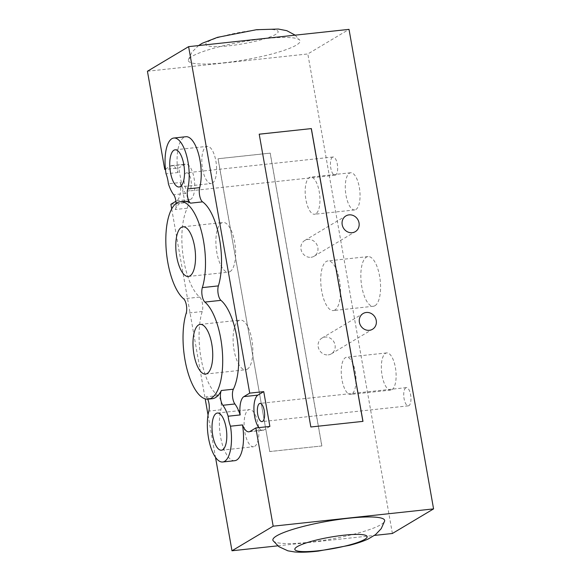 <?xml version="1.0" encoding="UTF-8"?>
<svg xmlns="http://www.w3.org/2000/svg" width="581" height="581" viewBox="0 0 581 581"><rect width="100%" height="100%" fill="white"/><g stroke="black" fill="none" stroke-linecap="round" stroke-linejoin="round"><path stroke-width="0.44" stroke-dasharray="2.9 2.18" d="M328.2 354.889A9.165 8.345 59.2 0 0 331.33 353.851A9.165 8.345 59.2 0 0 333.792 341.708A9.165 8.345 59.2 0 0 321.932 338.106A9.165 8.345 59.2 0 0 318.686 348.622A9.165 8.345 59.2 0 0 328.2 354.889M310.995 257.289A9.165 8.345 59.2 0 0 314.118 256.25A9.165 8.345 59.2 0 0 316.587 244.1A9.165 8.345 59.2 0 0 304.727 240.505A9.165 8.345 59.2 0 0 301.474 251.021A9.165 8.345 59.2 0 0 310.995 257.289M273.128 540.729A56.749 9.085 170 0 0 308.562 542.327A56.749 9.085 170 0 0 384.629 521.07M277.805 545.835L374.469 535.413M224.005 62.799A56.749 9.085 170 0 0 299.847 40.271A56.749 9.085 170 0 0 264.42 38.673A56.749 9.085 170 0 0 188.353 59.93A56.749 9.085 170 0 0 224.005 62.799M147.429 71.245L307.828 53.953L349.021 29.362M374.985 305.708A24.983 9.557 -96.2 0 0 379.938 278.263A24.983 9.557 -96.2 0 0 368.034 256.584A24.983 9.557 -96.2 0 0 361.2 282.431A24.983 9.557 -96.2 0 0 373.38 306.26A24.983 9.557 -96.2 0 0 374.985 305.708M334.881 310.029A24.983 9.557 83.8 0 1 333.276 310.581A24.983 9.557 83.8 0 1 321.097 286.753A24.983 9.557 83.8 0 1 327.938 260.905A24.983 9.557 83.8 0 1 339.834 282.584A24.983 9.557 83.8 0 1 334.881 310.029M355.877 209.523A18.694 7.154 -96.2 0 0 359.581 188.978A18.694 7.154 -96.2 0 0 350.677 172.76A18.694 7.154 -96.2 0 0 345.557 192.1A18.694 7.154 -96.2 0 0 354.671 209.937A18.694 7.154 -96.2 0 0 355.877 209.523M315.774 213.844A18.694 7.154 83.8 0 1 314.575 214.258A18.694 7.154 83.8 0 1 305.453 196.422A18.694 7.154 83.8 0 1 310.574 177.082A18.694 7.154 83.8 0 1 319.485 193.299A18.694 7.154 83.8 0 1 315.774 213.844M391.935 389.677A18.694 7.154 -96.2 0 0 395.646 369.138A18.694 7.154 -96.2 0 0 386.735 352.914A18.694 7.154 -96.2 0 0 381.615 372.254A18.694 7.154 -96.2 0 0 390.737 390.091A18.694 7.154 -96.2 0 0 391.935 389.677M351.839 393.998A18.694 7.154 83.8 0 1 350.633 394.412A18.694 7.154 83.8 0 1 341.519 376.575A18.694 7.154 83.8 0 1 346.639 357.235A18.694 7.154 83.8 0 1 355.543 373.46A18.694 7.154 83.8 0 1 351.839 393.998M332.477 157.204A9.165 3.508 -96.2 0 0 330.662 167.277A9.165 3.508 -96.2 0 0 335.026 175.23A9.165 3.508 -96.2 0 0 337.539 165.745A9.165 3.508 -96.2 0 0 333.066 157.001A9.165 3.508 -96.2 0 0 332.477 157.204M186.109 172.978A9.165 3.508 83.8 0 1 186.704 172.775A9.165 3.508 83.8 0 1 191.069 180.727A9.165 3.508 83.8 0 1 189.253 190.8A9.165 3.508 83.8 0 1 188.665 191.004A9.165 3.508 83.8 0 1 184.293 183.051A9.165 3.508 83.8 0 1 186.109 172.978M405.785 387.825A9.165 3.508 -96.2 0 0 403.962 397.898A9.165 3.508 -96.2 0 0 408.334 405.85A9.165 3.508 -96.2 0 0 410.84 396.365A9.165 3.508 -96.2 0 0 406.373 387.621A9.165 3.508 -96.2 0 0 405.785 387.825M230.04 271.603A24.983 9.557 -96.2 0 0 234.993 244.151A24.983 9.557 -96.2 0 0 223.089 222.479A24.983 9.557 -96.2 0 0 216.248 248.319A24.983 9.557 -96.2 0 0 228.427 272.155A24.983 9.557 -96.2 0 0 230.04 271.603M247.245 369.204A24.983 9.557 -96.2 0 0 252.198 341.759A24.983 9.557 -96.2 0 0 240.302 320.08A24.983 9.557 -96.2 0 0 233.46 345.927A24.983 9.557 -96.2 0 0 245.64 369.756A24.983 9.557 -96.2 0 0 247.245 369.204M212.414 183.124A18.694 7.154 -96.2 0 0 216.117 162.578A18.694 7.154 -96.2 0 0 207.214 146.354A18.694 7.154 -96.2 0 0 202.094 165.701A18.694 7.154 -96.2 0 0 211.208 183.538A18.694 7.154 -96.2 0 0 212.414 183.124M254.696 446.331A18.694 7.154 -96.2 0 0 258.407 425.786A18.694 7.154 -96.2 0 0 249.496 409.569A18.694 7.154 -96.2 0 0 244.383 428.909A18.694 7.154 -96.2 0 0 253.498 446.745A18.694 7.154 -96.2 0 0 254.696 446.331M234.717 460.697A30.561 11.693 83.8 0 1 221.971 443.136A30.561 11.693 83.8 0 1 220.896 409.779A8.73 3.341 -96.2 0 0 218.028 395.559A50.198 19.202 83.8 0 1 201.287 359.61A50.198 19.202 83.8 0 1 202.21 311.532A8.73 3.341 -96.2 0 0 199.661 297.073A50.198 19.202 83.8 0 1 183.109 256.076A50.198 19.202 83.8 0 1 187.235 208.223A8.73 3.341 -96.2 0 0 185.702 193.444A30.561 11.693 83.8 0 1 180.437 182.492L168.403 183.785M184.286 201.295A50.198 19.202 -96.2 0 0 175.201 209.516A8.73 3.341 -96.2 0 0 176.123 203.466M165.44 169.071L170.582 165.999A17.895 6.849 83.8 0 1 171.729 165.607A17.895 6.849 83.8 0 1 178.091 172.506A30.561 11.693 83.8 0 1 185.884 136.724M178.091 172.506L166.057 173.806M207.715 399.191A8.73 3.341 -96.2 0 0 206.001 396.852A50.198 19.202 -96.2 0 0 212.254 398.719M180.437 182.492A17.895 6.849 83.8 0 1 176.711 200.801L175.927 201.266M171.707 208.949L205.195 398.864M208.042 415.023L215.507 457.327M321.867 445.917L270.23 153.101L218.1 158.722L269.729 451.531L321.787 445.961L270.158 153.152L218.028 158.766L269.729 451.531M362.893 421.378L310.77 427.035L259.22 134.211M269.657 451.575L321.787 445.961M170.887 204.28L184.918 202.769L190.75 199.29A17.895 6.849 -96.2 0 0 194.294 179.609A17.895 6.849 -96.2 0 0 185.76 164.096A17.895 6.849 -96.2 0 0 184.613 164.488L178.788 167.967L165.476 169.405M184.918 202.769L178.788 167.967M258.741 427.631A17.895 6.849 -96.2 0 0 262.902 430.303A17.895 6.849 -96.2 0 0 264.057 429.911L269.882 426.425M392.386 533.489L307.828 53.953M255.052 30.19A36.748 5.883 170 0 0 206.197 45.064A36.748 5.883 170 0 0 264.66 38.76A36.748 5.883 170 0 0 255.052 30.19M187.235 208.223L175.201 209.516M185.702 193.444L173.675 194.744M220.896 409.779L208.862 411.079M218.028 395.559L206.001 396.852M202.21 311.532L186.174 313.261M199.661 297.073L183.625 298.801M176.711 200.801L190.75 199.29M170.582 165.999L184.613 164.488M250.019 431.422L264.057 429.911M331.33 353.851L372.523 329.26M321.932 338.106L363.118 313.515M314.118 256.25L355.311 231.652M304.72 240.505L345.913 215.914M295.177 35.165L299.847 40.271M188.353 59.93L191.752 52.355L198.513 45.587M368.027 256.591L327.924 260.913M373.38 306.26L333.276 310.581M350.67 172.76L310.566 177.082M354.671 209.937L314.575 214.258M386.728 352.914L346.625 357.235M390.737 390.091L350.633 394.412M335.034 175.23L188.665 191.004M333.066 157.001L186.697 172.775M408.334 405.85L261.973 421.624M406.373 387.621L260.005 403.396M188.331 276.476L228.427 272.155M182.979 226.801L223.075 222.479M205.543 374.077L245.64 369.756M200.191 324.401L240.287 320.08M179.13 186.995L211.208 183.538M175.121 149.811L207.199 146.354M221.419 450.202L253.498 446.745M217.41 413.026L249.489 409.569M171.729 165.607L185.76 164.096M248.871 431.814L262.902 430.303"/><path stroke-width="0.87" d="M369.393 330.298A9.165 8.345 -120.8 0 1 359.871 324.031A9.165 8.345 -120.8 0 1 363.125 313.515A9.165 8.345 -120.8 0 1 366.248 312.476A9.165 8.345 -120.8 0 1 375.769 318.744A9.165 8.345 -120.8 0 1 372.515 329.26A9.165 8.345 -120.8 0 1 369.393 330.298M352.18 232.698A9.165 8.345 -120.8 0 1 342.667 226.43A9.165 8.345 -120.8 0 1 345.913 215.914A9.165 8.345 -120.8 0 1 349.036 214.876A9.165 8.345 -120.8 0 1 358.557 221.143A9.165 8.345 -120.8 0 1 355.303 231.659A9.165 8.345 -120.8 0 1 352.18 232.698M348.97 518.201A56.749 9.085 170 0 0 273.128 540.729L278.909 546.677L287.878 550.817L294.611 551.95C301.314 552.48 309.237 552.19 318.388 551.078L349.334 545.363C356.727 543.504 363.052 541.361 368.303 538.95L375.558 534.607L381.216 528.659L384.629 521.07A56.749 9.085 170 0 0 348.97 518.201M374.469 535.413L392.386 533.489L433.571 508.891L273.172 526.183L231.979 550.773L277.805 545.835M433.571 508.891L349.021 29.362L188.614 46.647L147.429 71.245L164.75 169.485L165.44 169.071M259.416 403.599A9.165 3.508 83.8 0 1 260.012 403.396A9.165 3.508 83.8 0 1 264.377 411.348A9.165 3.508 83.8 0 1 262.561 421.421A9.165 3.508 83.8 0 1 261.966 421.624A9.165 3.508 83.8 0 1 257.601 413.672A9.165 3.508 83.8 0 1 259.416 403.599M189.936 275.924A24.983 9.557 83.8 0 1 188.331 276.476A24.983 9.557 83.8 0 1 176.152 252.648A24.983 9.557 83.8 0 1 182.993 226.801A24.983 9.557 83.8 0 1 194.889 248.472A24.983 9.557 83.8 0 1 189.936 275.924M207.148 373.525A24.983 9.557 83.8 0 1 205.536 374.077A24.983 9.557 83.8 0 1 193.357 350.249A24.983 9.557 83.8 0 1 200.198 324.401A24.983 9.557 83.8 0 1 212.101 346.08A24.983 9.557 83.8 0 1 207.148 373.525M180.328 186.581A18.694 7.154 83.8 0 1 179.13 186.995A18.694 7.154 83.8 0 1 170.015 169.158A18.694 7.154 83.8 0 1 175.128 149.811A18.694 7.154 83.8 0 1 184.039 166.035A18.694 7.154 83.8 0 1 180.328 186.581M222.617 449.788A18.694 7.154 83.8 0 1 221.419 450.202A18.694 7.154 83.8 0 1 212.297 432.366A18.694 7.154 83.8 0 1 217.417 413.026A18.694 7.154 83.8 0 1 226.329 429.243A18.694 7.154 83.8 0 1 222.617 449.788M176.123 203.466A8.73 3.341 -96.2 0 0 173.675 194.744A30.561 11.693 83.8 0 1 168.403 183.785A17.895 6.849 -96.2 0 0 166.057 173.806A30.561 11.693 83.8 0 1 173.85 138.024A30.561 11.693 83.8 0 1 186.603 155.577A30.561 11.693 83.8 0 1 187.678 188.941A8.73 3.341 -96.2 0 0 190.539 203.161A50.198 19.202 -96.2 0 0 184.286 201.295L180.277 201.723A50.198 19.202 83.8 0 1 201.6 232.008A50.198 19.202 83.8 0 1 202.348 287.617A8.73 3.341 -96.2 0 0 204.897 302.076A50.198 19.202 83.8 0 1 222.632 356.574A50.198 19.202 83.8 0 1 208.245 399.154A50.198 19.202 83.8 0 1 186.922 368.877A50.198 19.202 83.8 0 1 186.174 313.261A8.73 3.341 -96.2 0 0 183.625 298.801A50.198 19.202 83.8 0 1 165.89 244.303A50.198 19.202 83.8 0 1 180.277 201.723M173.85 138.024L185.884 136.724A30.561 11.693 83.8 0 1 198.629 154.285A30.561 11.693 83.8 0 1 199.704 187.641A8.73 3.341 -96.2 0 0 202.566 201.861A50.198 19.202 83.8 0 1 219.306 237.811A50.198 19.202 83.8 0 1 218.383 285.888A8.73 3.341 -96.2 0 0 220.94 300.348A50.198 19.202 83.8 0 1 237.491 341.345A50.198 19.202 83.8 0 1 233.366 389.205A8.73 3.341 -96.2 0 0 234.898 403.977A30.561 11.693 83.8 0 1 240.164 414.928L228.137 416.228A17.895 6.849 -96.2 0 0 230.475 426.207A30.561 11.693 83.8 0 1 222.69 461.997A30.561 11.693 83.8 0 1 209.937 444.436A30.561 11.693 83.8 0 1 208.862 411.079A8.73 3.341 -96.2 0 0 207.715 399.191M208.245 399.154L212.254 398.719A50.198 19.202 -96.2 0 0 221.339 390.497A8.73 3.341 -96.2 0 0 222.864 405.277A30.561 11.693 83.8 0 1 228.137 416.228M273.172 526.183L255.851 427.943L250.019 431.422A17.895 6.849 83.8 0 1 248.871 431.814A17.895 6.849 83.8 0 1 242.509 424.914A30.561 11.693 83.8 0 1 234.717 460.697L222.69 461.997M242.509 424.914L230.475 426.207M240.164 414.928A17.895 6.849 83.8 0 1 243.882 396.62L249.714 393.141L188.614 46.647M175.927 201.266L170.887 204.28L171.707 208.949M205.195 398.864L208.042 415.023M215.507 457.327L231.979 550.773M259.22 134.211L311.271 128.604L362.893 421.378M311.343 128.561L362.972 421.37L310.842 426.984L259.213 134.175L311.271 128.604M165.476 169.405L164.75 169.485M249.714 393.141L263.745 391.63L257.92 395.109A17.895 6.849 -96.2 0 0 253.926 409.482A17.895 6.849 -96.2 0 0 258.741 427.631M263.745 391.63L269.882 426.425L255.851 427.943M344.097 535.188A36.748 5.883 170 0 0 295.235 550.054A36.748 5.883 170 0 0 353.706 543.751A36.748 5.883 170 0 0 344.097 535.188M199.704 187.641L187.678 188.941M202.566 201.861L190.539 203.161M233.366 389.205L221.339 390.497M234.898 403.977L222.864 405.277M218.383 285.888L202.348 287.617M220.94 300.348L204.897 302.076M243.882 396.62L257.92 395.109M198.513 45.587L202.362 43.212L217.425 37.358L256.453 29.711L278.364 29.05L286.811 30.684L295.177 35.165"/></g></svg>

